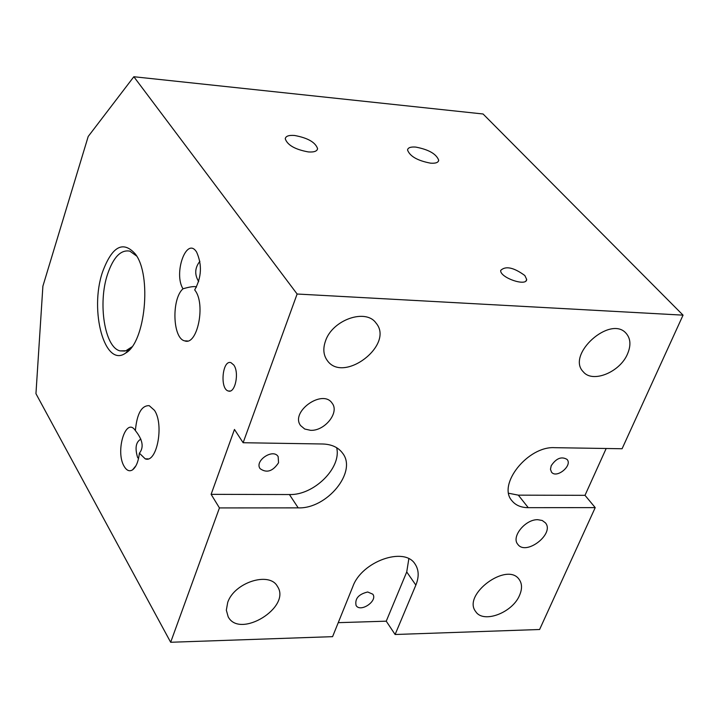 <?xml version="1.0" encoding="UTF-8"?>
<svg xmlns="http://www.w3.org/2000/svg" width="719" height="719" viewBox="0 0 719 719"><rect width="100%" height="100%" fill="white"/><g stroke="black" fill="none" stroke-linecap="round" stroke-linejoin="round"><path stroke-width="1.08" d="M88.203 136.475L42.888 286.189L35.95 393.67L170.664 642.265L219.439 507.929L211.116 494.339L234.466 429.45L243.121 442.724L297.118 294.017L133.842 76.735L88.203 136.475M606.18 448.494L584.996 495.328L595.215 507.623L539.601 629.502L395.108 634.5L386.247 621.18L338.245 622.663M133.842 76.735L483.069 113.988L683.05 315.147L622.079 448.746L554.646 447.676C527.926 445.924 497.063 484.687 511.991 500.81C515.685 505.322 521.104 507.605 528.258 507.677L518.327 495.148L508.684 493.261M131.892 346.891L125.843 350.773L120.064 350.881C104.659 347.493 97.712 303.256 107.553 274.236C113.368 257.186 120.801 249.484 129.833 251.138L136.655 256.054M102.574 271.899C89.102 310.77 104.821 368.568 125.735 353.011C145.328 342.415 151.943 275.476 135.442 254.122C123.093 240.272 112.137 246.195 102.574 271.899M233.783 365.018C239.499 372.55 235.158 393.536 228.435 391.028C219.61 389.365 222.36 359.257 231.033 362.7L233.783 365.018M182.986 288.804C173.315 273.256 186.473 236.452 196.404 251.767L196.584 252.018C202.246 264.718 201.617 277.345 194.696 289.901L195.11 290.476C205.949 304.514 197.231 346.091 184.675 340.86C172.614 338.505 171.392 298.888 182.986 288.804C189.277 286.926 193.681 286.243 196.179 286.764L196.494 287.097M139.396 453.195C138.407 461.517 136.134 467.071 132.575 469.84C129.51 471.745 126.733 470.63 124.243 466.496C114.941 451.64 125.852 415.995 135.37 430.591C136.952 413.722 141.571 405.408 149.219 405.66L154.495 410.36C164.327 424.776 156.814 463.638 145.22 458.848L139.396 453.195C144.088 447.326 142.739 439.794 135.37 430.591M308.361 151.934C295.105 149.498 287.402 145.103 285.245 138.758C285.695 136.134 288.804 135.037 294.574 135.478C307.741 137.904 315.407 142.29 317.582 148.635C317.16 151.233 314.086 152.329 308.361 151.934M430.573 163.168C417.532 160.679 409.857 156.293 407.547 150.001C407.925 147.665 410.675 146.694 415.789 147.089C428.74 149.579 436.379 153.956 438.707 160.247C438.356 162.557 435.642 163.528 430.573 163.168M138.515 458.623L137.581 457.401C134.786 447.964 135.891 441.879 140.888 439.147M199.9 261.285C194.786 267.774 194.382 274.541 198.696 281.587M524.843 275.53L526.676 279.43C526.676 286.953 499.705 277.606 500.685 270.416C505.592 265.679 513.645 267.387 524.843 275.53M519.585 595.233C512.548 612.768 483.339 623.795 475.744 611.626C461.895 594.784 507.219 561.296 519.208 579.505C522.156 583.693 522.282 588.933 519.585 595.233M627.552 353.847C620.075 372.19 592.564 383.452 583.298 371.822C565.88 354.701 610.485 314.643 626.186 333.4C630.635 338.595 631.093 345.408 627.552 353.847M126.859 351.726L127.515 351.672M227.689 602.513C234.142 582.48 269.535 571.165 277.426 586.407C291.734 607.079 239.778 639.227 228.175 616.803L226.332 610.179L227.689 602.513M325.527 340.905C332.439 319.829 365.791 308.154 376.001 323.029C394.857 344.796 343.143 384.225 327.127 360.3C323.379 354.961 322.849 348.499 325.527 340.905M278.55 462.757C272.798 471.394 266.632 473.354 260.071 468.635C254.283 460.735 273.193 448.153 278.154 456.592L278.55 462.757M551.212 465.714C556.245 458.273 561.521 456.17 567.048 459.414C572.836 465.579 556.488 478.935 551.5 472.131L550.466 469.282L551.212 465.714M367.706 591.989L372.828 594.209C377.942 601.012 360.363 612.867 356.085 605.488C354.71 598.693 358.574 594.2 367.706 591.989M537.839 519.702L542.243 520.493L545.397 522.821C555.041 533.669 525.966 556.245 517.77 544.283C511.038 536.814 525.4 519.154 537.839 519.702M310.536 430.313L304.73 429.027L300.641 425.621C289.892 411.843 322.741 388.512 332.142 403.224C339.728 412.463 324.7 431.22 310.536 430.313M336.654 447.703C341.822 467.79 313.817 495.454 289.424 494.546L211.116 494.339M243.121 442.724L322.633 443.991C331.639 444.279 338.298 447.353 342.621 453.222C357.478 471.808 326.938 509.061 298.196 507.866L219.439 507.929M584.996 495.328L518.327 495.148M595.215 507.623L528.258 507.677M408.841 558.762L406.729 571.956L386.247 621.18M170.664 642.265L332.582 636.657L352.885 586.443C361.783 561.359 404.5 546.26 415.106 564.118C418.916 569.879 419.168 576.863 415.861 585.086L395.108 634.5M297.118 294.017L683.05 315.147M298.196 507.866L289.424 494.546M415.861 585.086L406.729 571.956M129.069 349.2L125.735 353.011M124.764 351.061L120.064 350.881M317.582 148.635L317.115 149.956M438.707 160.247L438.213 161.541M135.999 465.669L132.575 469.84M148.096 458.884L145.22 458.848M187.542 340.977L184.675 340.86M526.047 280.814L526.676 279.43M230.161 391.01L228.435 391.028"/></g></svg>
